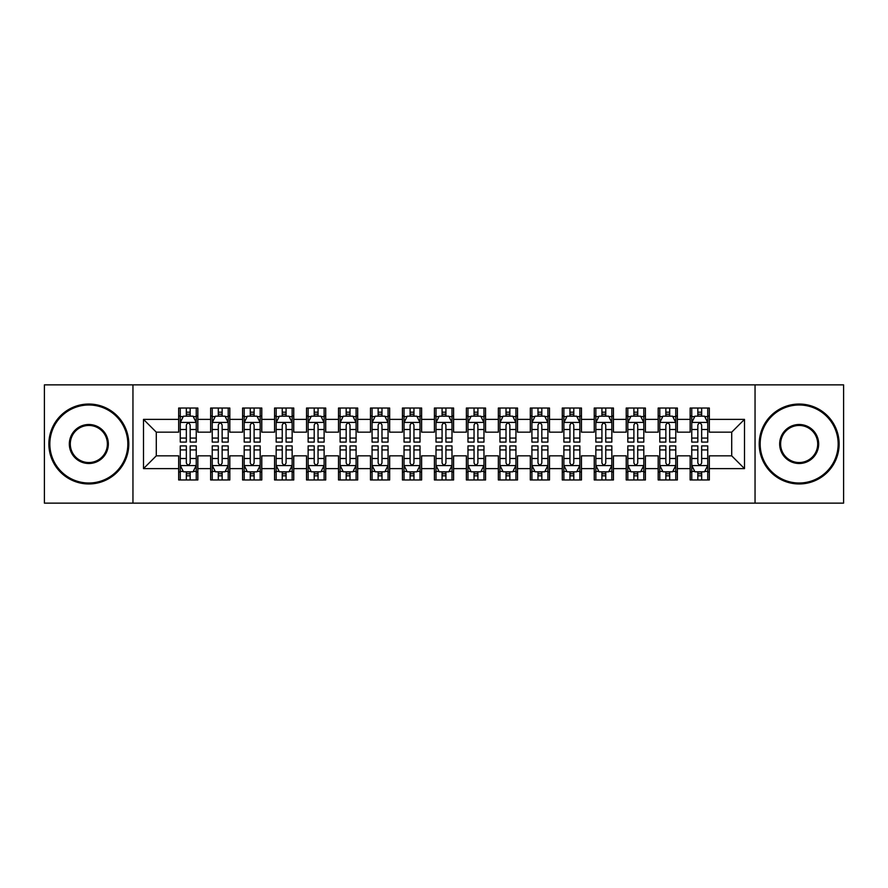 <?xml version="1.0" encoding="UTF-8"?>
<svg xmlns="http://www.w3.org/2000/svg" width="888" height="888" viewBox="0 0 888 888"><rect width="100%" height="100%" fill="white"/><g stroke="black" fill="none" stroke-linecap="round" stroke-linejoin="round"><path stroke-width="1.33" d="M755.044 503.141L843.6 503.141L843.6 384.859L755.044 384.859L755.044 503.141L132.956 503.141L132.956 384.859L44.4 384.859L44.4 503.141L132.956 503.141M755.044 384.859L132.956 384.859M143.501 468.62L143.501 419.38L178.666 419.38L178.666 432.167L156.288 432.167L156.288 455.833L143.501 468.62L178.666 468.62L178.666 479.964L197.846 479.964L197.846 468.62L210.634 468.62L210.634 479.964L229.814 479.964L229.814 468.62L242.602 468.62L242.602 479.964L261.782 479.964L261.782 468.62L274.57 468.62L274.57 479.964L293.75 479.964L293.75 468.62L306.538 468.62L306.538 479.964L325.718 479.964L325.718 468.62L338.506 468.62L338.506 479.964L357.686 479.964L357.686 468.62L370.474 468.62L370.474 479.964L389.654 479.964L389.654 468.62L402.442 468.62L402.442 479.964L421.622 479.964L421.622 468.62L434.41 468.62L434.41 479.964L453.59 479.964L453.59 468.62L466.378 468.62L466.378 479.964L485.558 479.964L485.558 468.62L498.346 468.62L498.346 479.964L517.526 479.964L517.526 468.62L530.314 468.62L530.314 479.964L549.494 479.964L549.494 468.62L562.282 468.62L562.282 479.964L581.462 479.964L581.462 468.62L594.25 468.62L594.25 479.964L613.43 479.964L613.43 468.62L626.218 468.62L626.218 479.964L645.398 479.964L645.398 468.62L658.186 468.62L658.186 479.964L677.366 479.964L677.366 468.62L690.154 468.62L690.154 479.964L709.334 479.964L709.334 455.833L731.712 455.833L731.712 432.167L709.334 432.167L709.334 419.38L744.499 419.38L744.499 468.62L709.334 468.62M709.334 419.38L709.334 408.036L690.154 408.036L690.154 419.38L677.366 419.38L677.366 408.036L658.186 408.036L658.186 419.38L645.398 419.38L645.398 408.036L626.218 408.036L626.218 419.38L613.43 419.38L613.43 408.036L594.25 408.036L594.25 419.38L581.462 419.38L581.462 408.036L562.282 408.036L562.282 419.38L549.494 419.38L549.494 408.036L530.314 408.036L530.314 419.38L517.526 419.38L517.526 408.036L498.346 408.036L498.346 419.38L485.558 419.38L485.558 408.036L466.378 408.036L466.378 419.38L453.59 419.38L453.59 408.036L434.41 408.036L434.41 419.38L421.622 419.38L421.622 408.036L402.442 408.036L402.442 419.38L389.654 419.38L389.654 408.036L370.474 408.036L370.474 419.38L357.686 419.38L357.686 408.036L338.506 408.036L338.506 419.38L325.718 419.38L325.718 408.036L306.538 408.036L306.538 419.38L293.75 419.38L293.75 408.036L274.57 408.036L274.57 419.38L261.782 419.38L261.782 408.036L242.602 408.036L242.602 419.38L229.814 419.38L229.814 408.036L210.634 408.036L210.634 419.38L197.846 419.38L197.846 408.036L178.666 408.036L178.666 419.38M677.366 468.62L677.366 455.833L690.154 455.833L690.154 468.62M744.499 419.38L731.712 432.167M645.398 468.62L645.398 455.833L658.186 455.833L658.186 468.62M690.154 419.38L690.154 432.167L677.366 432.167L677.366 419.38M613.43 468.62L613.43 455.833L626.218 455.833L626.218 468.62M658.186 419.38L658.186 432.167L645.398 432.167L645.398 419.38M581.462 468.62L581.462 455.833L594.25 455.833L594.25 468.62M626.218 419.38L626.218 432.167L613.43 432.167L613.43 419.38M549.494 468.62L549.494 455.833L562.282 455.833L562.282 468.62M594.25 419.38L594.25 432.167L581.462 432.167L581.462 419.38M517.526 468.62L517.526 455.833L530.314 455.833L530.314 468.62M562.282 419.38L562.282 432.167L549.494 432.167L549.494 419.38M485.558 468.62L485.558 455.833L498.346 455.833L498.346 468.62M530.314 419.38L530.314 432.167L517.526 432.167L517.526 419.38M453.59 468.62L453.59 455.833L466.378 455.833L466.378 468.62M498.346 419.38L498.346 432.167L485.558 432.167L485.558 419.38M421.622 468.62L421.622 455.833L434.41 455.833L434.41 468.62M466.378 419.38L466.378 432.167L453.59 432.167L453.59 419.38M389.654 468.62L389.654 455.833L402.442 455.833L402.442 468.62M434.41 419.38L434.41 432.167L421.622 432.167L421.622 419.38M357.686 468.62L357.686 455.833L370.474 455.833L370.474 468.62M402.442 419.38L402.442 432.167L389.654 432.167L389.654 419.38M325.718 468.62L325.718 455.833L338.506 455.833L338.506 468.62M370.474 419.38L370.474 432.167L357.686 432.167L357.686 419.38M293.75 468.62L293.75 455.833L306.538 455.833L306.538 468.62M338.506 419.38L338.506 432.167L325.718 432.167L325.718 419.38M261.782 468.62L261.782 455.833L274.57 455.833L274.57 468.62M306.538 419.38L306.538 432.167L293.75 432.167L293.75 419.38M229.814 468.62L229.814 455.833L242.602 455.833L242.602 468.62M274.57 419.38L274.57 432.167L261.782 432.167L261.782 419.38M197.846 468.62L197.846 455.833L210.634 455.833L210.634 468.62M242.602 419.38L242.602 432.167L229.814 432.167L229.814 419.38M156.288 455.833L178.666 455.833L178.666 468.62M210.634 419.38L210.634 432.167L197.846 432.167L197.846 419.38M690.154 416.028L691.752 416.028M707.736 416.028L709.334 416.028M658.186 416.028L659.784 416.028M675.768 416.028L677.366 416.028M626.218 416.028L627.816 416.028M643.8 416.028L645.398 416.028M594.25 416.028L595.848 416.028M611.832 416.028L613.43 416.028M562.282 416.028L563.88 416.028M579.864 416.028L581.462 416.028M530.314 416.028L531.912 416.028M547.896 416.028L549.494 416.028M498.346 416.028L499.944 416.028M515.928 416.028L517.526 416.028M466.378 416.028L467.976 416.028M483.96 416.028L485.558 416.028M434.41 416.028L436.008 416.028M451.992 416.028L453.59 416.028M402.442 416.028L404.04 416.028M420.024 416.028L421.622 416.028M370.474 416.028L372.072 416.028M388.056 416.028L389.654 416.028M338.506 416.028L340.104 416.028M356.088 416.028L357.686 416.028M306.538 416.028L308.136 416.028M324.12 416.028L325.718 416.028M274.57 416.028L276.168 416.028M292.152 416.028L293.75 416.028M242.602 416.028L244.2 416.028M260.184 416.028L261.782 416.028M210.634 416.028L212.232 416.028M228.216 416.028L229.814 416.028M178.666 416.028L180.264 416.028M196.248 416.028L197.846 416.028M178.666 471.972L180.264 471.972M196.248 471.972L197.846 471.972M210.634 471.972L212.232 471.972M228.216 471.972L229.814 471.972M242.602 471.972L244.2 471.972M260.184 471.972L261.782 471.972M274.57 471.972L276.168 471.972M292.152 471.972L293.75 471.972M306.538 471.972L308.136 471.972M324.12 471.972L325.718 471.972M338.506 471.972L340.104 471.972M356.088 471.972L357.686 471.972M370.474 471.972L372.072 471.972M388.056 471.972L389.654 471.972M402.442 471.972L404.04 471.972M420.024 471.972L421.622 471.972M434.41 471.972L436.008 471.972M451.992 471.972L453.59 471.972M466.378 471.972L467.976 471.972M483.96 471.972L485.558 471.972M498.346 471.972L499.944 471.972M515.928 471.972L517.526 471.972M530.314 471.972L531.912 471.972M547.896 471.972L549.494 471.972M562.282 471.972L563.88 471.972M579.864 471.972L581.462 471.972M594.25 471.972L595.848 471.972M611.832 471.972L613.43 471.972M626.218 471.972L627.816 471.972M643.8 471.972L645.398 471.972M658.186 471.972L659.784 471.972M675.768 471.972L677.366 471.972M690.154 471.972L691.752 471.972M707.736 471.972L709.334 471.972M143.501 419.38L156.288 432.167M731.712 455.833L744.499 468.62M190.176 412.187L186.336 412.187M196.248 438.073L190.176 438.073L190.176 442.08L196.248 442.08L196.248 422.577L193.051 416.183L183.461 416.183L180.264 422.577L180.264 442.08L186.336 442.08L186.336 438.073L180.264 438.073M180.264 422.577L180.264 408.036M196.248 422.577L196.248 408.036M186.336 416.183L186.336 408.036M190.176 408.036L190.176 416.183M190.176 438.073L190.176 424.975C188.9 422.51 187.623 422.51 186.336 424.975L186.336 438.073M190.176 416.028L186.336 416.028M186.336 475.813L190.176 475.813M180.264 449.927L186.336 449.927L186.336 445.92L180.264 445.92L180.264 465.423L183.461 471.817L193.051 471.817L196.248 465.423L196.248 445.92L190.176 445.92L190.176 449.927L196.248 449.927M196.248 465.423L196.248 479.964M180.264 465.423L180.264 479.964M190.176 471.817L190.176 479.964M186.336 479.964L186.336 471.817M186.336 449.927L186.336 463.025C187.612 465.49 188.889 465.49 190.176 463.025L190.176 449.927M186.336 471.972L190.176 471.972M222.144 412.187L218.304 412.187M228.216 438.073L222.144 438.073L222.144 442.08L228.216 442.08L228.216 422.577L225.019 416.183L215.429 416.183L212.232 422.577L212.232 442.08L218.304 442.08L218.304 438.073L212.232 438.073M212.232 422.577L212.232 408.036M228.216 422.577L228.216 408.036M218.304 416.183L218.304 408.036M222.144 408.036L222.144 416.183M222.144 438.073L222.144 424.975C220.868 422.51 219.591 422.51 218.304 424.975L218.304 438.073M222.144 416.028L218.304 416.028M254.112 412.187L250.272 412.187M260.184 438.073L254.112 438.073L254.112 442.08L260.184 442.08L260.184 422.577L256.987 416.183L247.397 416.183L244.2 422.577L244.2 442.08L250.272 442.08L250.272 438.073L244.2 438.073M244.2 422.577L244.2 408.036M260.184 422.577L260.184 408.036M250.272 416.183L250.272 408.036M254.112 408.036L254.112 416.183M254.112 438.073L254.112 424.975C252.836 422.51 251.559 422.51 250.272 424.975L250.272 438.073M254.112 416.028L250.272 416.028M218.304 475.813L222.144 475.813M212.232 449.927L218.304 449.927L218.304 445.92L212.232 445.92L212.232 465.423L215.429 471.817L225.019 471.817L228.216 465.423L228.216 445.92L222.144 445.92L222.144 449.927L228.216 449.927M228.216 465.423L228.216 479.964M212.232 465.423L212.232 479.964M222.144 471.817L222.144 479.964M218.304 479.964L218.304 471.817M218.304 449.927L218.304 463.025C219.58 465.49 220.857 465.49 222.144 463.025L222.144 449.927M218.304 471.972L222.144 471.972M250.272 475.813L254.112 475.813M244.2 449.927L250.272 449.927L250.272 445.92L244.2 445.92L244.2 465.423L247.397 471.817L256.987 471.817L260.184 465.423L260.184 445.92L254.112 445.92L254.112 449.927L260.184 449.927M260.184 465.423L260.184 479.964M244.2 465.423L244.2 479.964M254.112 471.817L254.112 479.964M250.272 479.964L250.272 471.817M250.272 449.927L250.272 463.025C251.548 465.49 252.825 465.49 254.112 463.025L254.112 449.927M250.272 471.972L254.112 471.972M88.833 483.005A39.005 39.005 0 0 0 127.839 444A39.005 39.005 0 0 0 88.833 404.995A39.005 39.005 0 0 0 49.839 444A39.005 39.005 0 0 0 88.833 483.005M88.833 404.04A39.96 39.96 0 0 1 128.793 444A39.96 39.96 0 0 1 88.833 483.96A39.96 39.96 0 0 1 48.873 444A39.96 39.96 0 0 1 88.833 404.04M88.833 463.503A19.503 19.503 0 0 1 69.331 444A19.503 19.503 0 0 1 88.833 424.497A19.503 19.503 0 0 1 108.336 444A19.503 19.503 0 0 1 88.833 463.503M88.833 425.463A18.537 18.537 0 0 0 70.296 444A18.537 18.537 0 0 0 88.833 462.537A18.537 18.537 0 0 0 107.381 444A18.537 18.537 0 0 0 88.833 425.463M799.167 483.005A39.005 39.005 0 0 0 838.161 444A39.005 39.005 0 0 0 799.167 404.995A39.005 39.005 0 0 0 760.161 444A39.005 39.005 0 0 0 799.167 483.005M799.167 404.04A39.96 39.96 0 0 1 839.127 444A39.96 39.96 0 0 1 799.167 483.96A39.96 39.96 0 0 1 759.207 444A39.96 39.96 0 0 1 799.167 404.04M799.167 463.503A19.503 19.503 0 0 1 779.664 444A19.503 19.503 0 0 1 799.167 424.497A19.503 19.503 0 0 1 818.669 444A19.503 19.503 0 0 1 799.167 463.503M799.167 425.463A18.537 18.537 0 0 0 780.619 444A18.537 18.537 0 0 0 799.167 462.537A18.537 18.537 0 0 0 817.704 444A18.537 18.537 0 0 0 799.167 425.463M286.08 412.187L282.24 412.187M292.152 438.073L286.08 438.073L286.08 442.08L292.152 442.08L292.152 422.577L288.955 416.183L279.365 416.183L276.168 422.577L276.168 442.08L282.24 442.08L282.24 438.073L276.168 438.073M276.168 422.577L276.168 408.036M292.152 422.577L292.152 408.036M282.24 416.183L282.24 408.036M286.08 408.036L286.08 416.183M286.08 438.073L286.08 424.975C284.804 422.51 283.527 422.51 282.24 424.975L282.24 438.073M286.08 416.028L282.24 416.028M318.048 412.187L314.208 412.187M324.12 438.073L318.048 438.073L318.048 442.08L324.12 442.08L324.12 422.577L320.923 416.183L311.333 416.183L308.136 422.577L308.136 442.08L314.208 442.08L314.208 438.073L308.136 438.073M308.136 422.577L308.136 408.036M324.12 422.577L324.12 408.036M314.208 416.183L314.208 408.036M318.048 408.036L318.048 416.183M318.048 438.073L318.048 424.975C316.772 422.51 315.495 422.51 314.208 424.975L314.208 438.073M318.048 416.028L314.208 416.028M282.24 475.813L286.08 475.813M276.168 449.927L282.24 449.927L282.24 445.92L276.168 445.92L276.168 465.423L279.365 471.817L288.955 471.817L292.152 465.423L292.152 445.92L286.08 445.92L286.08 449.927L292.152 449.927M292.152 465.423L292.152 479.964M276.168 465.423L276.168 479.964M286.08 471.817L286.08 479.964M282.24 479.964L282.24 471.817M282.24 449.927L282.24 463.025C283.516 465.49 284.793 465.49 286.08 463.025L286.08 449.927M282.24 471.972L286.08 471.972M314.208 475.813L318.048 475.813M308.136 449.927L314.208 449.927L314.208 445.92L308.136 445.92L308.136 465.423L311.333 471.817L320.923 471.817L324.12 465.423L324.12 445.92L318.048 445.92L318.048 449.927L324.12 449.927M324.12 465.423L324.12 479.964M308.136 465.423L308.136 479.964M318.048 471.817L318.048 479.964M314.208 479.964L314.208 471.817M314.208 449.927L314.208 463.025C315.484 465.49 316.761 465.49 318.048 463.025L318.048 449.927M314.208 471.972L318.048 471.972M350.016 412.187L346.176 412.187M356.088 438.073L350.016 438.073L350.016 442.08L356.088 442.08L356.088 422.577L352.891 416.183L343.301 416.183L340.104 422.577L340.104 442.08L346.176 442.08L346.176 438.073L340.104 438.073M340.104 422.577L340.104 408.036M356.088 422.577L356.088 408.036M346.176 416.183L346.176 408.036M350.016 408.036L350.016 416.183M350.016 438.073L350.016 424.975C348.74 422.51 347.463 422.51 346.176 424.975L346.176 438.073M350.016 416.028L346.176 416.028M346.176 475.813L350.016 475.813M340.104 449.927L346.176 449.927L346.176 445.92L340.104 445.92L340.104 465.423L343.301 471.817L352.891 471.817L356.088 465.423L356.088 445.92L350.016 445.92L350.016 449.927L356.088 449.927M356.088 465.423L356.088 479.964M340.104 465.423L340.104 479.964M350.016 471.817L350.016 479.964M346.176 479.964L346.176 471.817M346.176 449.927L346.176 463.025C347.452 465.49 348.729 465.49 350.016 463.025L350.016 449.927M346.176 471.972L350.016 471.972M381.984 412.187L378.144 412.187M388.056 438.073L381.984 438.073L381.984 442.08L388.056 442.08L388.056 422.577L384.859 416.183L375.269 416.183L372.072 422.577L372.072 442.08L378.144 442.08L378.144 438.073L372.072 438.073M372.072 422.577L372.072 408.036M388.056 422.577L388.056 408.036M378.144 416.183L378.144 408.036M381.984 408.036L381.984 416.183M381.984 438.073L381.984 424.975C380.708 422.51 379.431 422.51 378.144 424.975L378.144 438.073M381.984 416.028L378.144 416.028M378.144 475.813L381.984 475.813M372.072 449.927L378.144 449.927L378.144 445.92L372.072 445.92L372.072 465.423L375.269 471.817L384.859 471.817L388.056 465.423L388.056 445.92L381.984 445.92L381.984 449.927L388.056 449.927M388.056 465.423L388.056 479.964M372.072 465.423L372.072 479.964M381.984 471.817L381.984 479.964M378.144 479.964L378.144 471.817M378.144 449.927L378.144 463.025C379.42 465.49 380.697 465.49 381.984 463.025L381.984 449.927M378.144 471.972L381.984 471.972M413.952 412.187L410.112 412.187M420.024 438.073L413.952 438.073L413.952 442.08L420.024 442.08L420.024 422.577L416.827 416.183L407.237 416.183L404.04 422.577L404.04 442.08L410.112 442.08L410.112 438.073L404.04 438.073M404.04 422.577L404.04 408.036M420.024 422.577L420.024 408.036M410.112 416.183L410.112 408.036M413.952 408.036L413.952 416.183M413.952 438.073L413.952 424.975C412.676 422.51 411.399 422.51 410.112 424.975L410.112 438.073M413.952 416.028L410.112 416.028M410.112 475.813L413.952 475.813M404.04 449.927L410.112 449.927L410.112 445.92L404.04 445.92L404.04 465.423L407.237 471.817L416.827 471.817L420.024 465.423L420.024 445.92L413.952 445.92L413.952 449.927L420.024 449.927M420.024 465.423L420.024 479.964M404.04 465.423L404.04 479.964M413.952 471.817L413.952 479.964M410.112 479.964L410.112 471.817M410.112 449.927L410.112 463.025C411.388 465.49 412.665 465.49 413.952 463.025L413.952 449.927M410.112 471.972L413.952 471.972M445.92 412.187L442.08 412.187M451.992 438.073L445.92 438.073L445.92 442.08L451.992 442.08L451.992 422.577L448.795 416.183L439.205 416.183L436.008 422.577L436.008 442.08L442.08 442.08L442.08 438.073L436.008 438.073M436.008 422.577L436.008 408.036M451.992 422.577L451.992 408.036M442.08 416.183L442.08 408.036M445.92 408.036L445.92 416.183M445.92 438.073L445.92 424.975C444.644 422.51 443.367 422.51 442.08 424.975L442.08 438.073M445.92 416.028L442.08 416.028M442.08 475.813L445.92 475.813M436.008 449.927L442.08 449.927L442.08 445.92L436.008 445.92L436.008 465.423L439.205 471.817L448.795 471.817L451.992 465.423L451.992 445.92L445.92 445.92L445.92 449.927L451.992 449.927M451.992 465.423L451.992 479.964M436.008 465.423L436.008 479.964M445.92 471.817L445.92 479.964M442.08 479.964L442.08 471.817M442.08 449.927L442.08 463.025C443.356 465.49 444.633 465.49 445.92 463.025L445.92 449.927M442.08 471.972L445.92 471.972M477.888 412.187L474.048 412.187M483.96 438.073L477.888 438.073L477.888 442.08L483.96 442.08L483.96 422.577L480.763 416.183L471.173 416.183L467.976 422.577L467.976 442.08L474.048 442.08L474.048 438.073L467.976 438.073M467.976 422.577L467.976 408.036M483.96 422.577L483.96 408.036M474.048 416.183L474.048 408.036M477.888 408.036L477.888 416.183M477.888 438.073L477.888 424.975C476.612 422.51 475.335 422.51 474.048 424.975L474.048 438.073M477.888 416.028L474.048 416.028M474.048 475.813L477.888 475.813M467.976 449.927L474.048 449.927L474.048 445.92L467.976 445.92L467.976 465.423L471.173 471.817L480.763 471.817L483.96 465.423L483.96 445.92L477.888 445.92L477.888 449.927L483.96 449.927M483.96 465.423L483.96 479.964M467.976 465.423L467.976 479.964M477.888 471.817L477.888 479.964M474.048 479.964L474.048 471.817M474.048 449.927L474.048 463.025C475.324 465.49 476.601 465.49 477.888 463.025L477.888 449.927M474.048 471.972L477.888 471.972M509.856 412.187L506.016 412.187M515.928 438.073L509.856 438.073L509.856 442.08L515.928 442.08L515.928 422.577L512.731 416.183L503.141 416.183L499.944 422.577L499.944 442.08L506.016 442.08L506.016 438.073L499.944 438.073M499.944 422.577L499.944 408.036M515.928 422.577L515.928 408.036M506.016 416.183L506.016 408.036M509.856 408.036L509.856 416.183M509.856 438.073L509.856 424.975C508.58 422.51 507.303 422.51 506.016 424.975L506.016 438.073M509.856 416.028L506.016 416.028M506.016 475.813L509.856 475.813M499.944 449.927L506.016 449.927L506.016 445.92L499.944 445.92L499.944 465.423L503.141 471.817L512.731 471.817L515.928 465.423L515.928 445.92L509.856 445.92L509.856 449.927L515.928 449.927M515.928 465.423L515.928 479.964M499.944 465.423L499.944 479.964M509.856 471.817L509.856 479.964M506.016 479.964L506.016 471.817M506.016 449.927L506.016 463.025C507.292 465.49 508.569 465.49 509.856 463.025L509.856 449.927M506.016 471.972L509.856 471.972M541.824 412.187L537.984 412.187M547.896 438.073L541.824 438.073L541.824 442.08L547.896 442.08L547.896 422.577L544.699 416.183L535.109 416.183L531.912 422.577L531.912 442.08L537.984 442.08L537.984 438.073L531.912 438.073M531.912 422.577L531.912 408.036M547.896 422.577L547.896 408.036M537.984 416.183L537.984 408.036M541.824 408.036L541.824 416.183M541.824 438.073L541.824 424.975C540.548 422.51 539.271 422.51 537.984 424.975L537.984 438.073M541.824 416.028L537.984 416.028M537.984 475.813L541.824 475.813M531.912 449.927L537.984 449.927L537.984 445.92L531.912 445.92L531.912 465.423L535.109 471.817L544.699 471.817L547.896 465.423L547.896 445.92L541.824 445.92L541.824 449.927L547.896 449.927M547.896 465.423L547.896 479.964M531.912 465.423L531.912 479.964M541.824 471.817L541.824 479.964M537.984 479.964L537.984 471.817M537.984 449.927L537.984 463.025C539.26 465.49 540.537 465.49 541.824 463.025L541.824 449.927M537.984 471.972L541.824 471.972M573.792 412.187L569.952 412.187M579.864 438.073L573.792 438.073L573.792 442.08L579.864 442.08L579.864 422.577L576.667 416.183L567.077 416.183L563.88 422.577L563.88 442.08L569.952 442.08L569.952 438.073L563.88 438.073M563.88 422.577L563.88 408.036M579.864 422.577L579.864 408.036M569.952 416.183L569.952 408.036M573.792 408.036L573.792 416.183M573.792 438.073L573.792 424.975C572.516 422.51 571.239 422.51 569.952 424.975L569.952 438.073M573.792 416.028L569.952 416.028M569.952 475.813L573.792 475.813M563.88 449.927L569.952 449.927L569.952 445.92L563.88 445.92L563.88 465.423L567.077 471.817L576.667 471.817L579.864 465.423L579.864 445.92L573.792 445.92L573.792 449.927L579.864 449.927M579.864 465.423L579.864 479.964M563.88 465.423L563.88 479.964M573.792 471.817L573.792 479.964M569.952 479.964L569.952 471.817M569.952 449.927L569.952 463.025C571.228 465.49 572.505 465.49 573.792 463.025L573.792 449.927M569.952 471.972L573.792 471.972M605.76 412.187L601.92 412.187M611.832 438.073L605.76 438.073L605.76 442.08L611.832 442.08L611.832 422.577L608.635 416.183L599.045 416.183L595.848 422.577L595.848 442.08L601.92 442.08L601.92 438.073L595.848 438.073M595.848 422.577L595.848 408.036M611.832 422.577L611.832 408.036M601.92 416.183L601.92 408.036M605.76 408.036L605.76 416.183M605.76 438.073L605.76 424.975C604.484 422.51 603.207 422.51 601.92 424.975L601.92 438.073M605.76 416.028L601.92 416.028M601.92 475.813L605.76 475.813M595.848 449.927L601.92 449.927L601.92 445.92L595.848 445.92L595.848 465.423L599.045 471.817L608.635 471.817L611.832 465.423L611.832 445.92L605.76 445.92L605.76 449.927L611.832 449.927M611.832 465.423L611.832 479.964M595.848 465.423L595.848 479.964M605.76 471.817L605.76 479.964M601.92 479.964L601.92 471.817M601.92 449.927L601.92 463.025C603.196 465.49 604.473 465.49 605.76 463.025L605.76 449.927M601.92 471.972L605.76 471.972M637.728 412.187L633.888 412.187M643.8 438.073L637.728 438.073L637.728 442.08L643.8 442.08L643.8 422.577L640.603 416.183L631.013 416.183L627.816 422.577L627.816 442.08L633.888 442.08L633.888 438.073L627.816 438.073M627.816 422.577L627.816 408.036M643.8 422.577L643.8 408.036M633.888 416.183L633.888 408.036M637.728 408.036L637.728 416.183M637.728 438.073L637.728 424.975C636.452 422.51 635.175 422.51 633.888 424.975L633.888 438.073M637.728 416.028L633.888 416.028M633.888 475.813L637.728 475.813M627.816 449.927L633.888 449.927L633.888 445.92L627.816 445.92L627.816 465.423L631.013 471.817L640.603 471.817L643.8 465.423L643.8 445.92L637.728 445.92L637.728 449.927L643.8 449.927M643.8 465.423L643.8 479.964M627.816 465.423L627.816 479.964M637.728 471.817L637.728 479.964M633.888 479.964L633.888 471.817M633.888 449.927L633.888 463.025C635.164 465.49 636.441 465.49 637.728 463.025L637.728 449.927M633.888 471.972L637.728 471.972M669.696 412.187L665.856 412.187M675.768 438.073L669.696 438.073L669.696 442.08L675.768 442.08L675.768 422.577L672.571 416.183L662.981 416.183L659.784 422.577L659.784 442.08L665.856 442.08L665.856 438.073L659.784 438.073M659.784 422.577L659.784 408.036M675.768 422.577L675.768 408.036M665.856 416.183L665.856 408.036M669.696 408.036L669.696 416.183M669.696 438.073L669.696 424.975C668.42 422.51 667.143 422.51 665.856 424.975L665.856 438.073M669.696 416.028L665.856 416.028M665.856 475.813L669.696 475.813M659.784 449.927L665.856 449.927L665.856 445.92L659.784 445.92L659.784 465.423L662.981 471.817L672.571 471.817L675.768 465.423L675.768 445.92L669.696 445.92L669.696 449.927L675.768 449.927M675.768 465.423L675.768 479.964M659.784 465.423L659.784 479.964M669.696 471.817L669.696 479.964M665.856 479.964L665.856 471.817M665.856 449.927L665.856 463.025C667.132 465.49 668.409 465.49 669.696 463.025L669.696 449.927M665.856 471.972L669.696 471.972M701.664 412.187L697.824 412.187M707.736 438.073L701.664 438.073L701.664 442.08L707.736 442.08L707.736 422.577L704.539 416.183L694.949 416.183L691.752 422.577L691.752 442.08L697.824 442.08L697.824 438.073L691.752 438.073M691.752 422.577L691.752 408.036M707.736 422.577L707.736 408.036M697.824 416.183L697.824 408.036M701.664 408.036L701.664 416.183M701.664 438.073L701.664 424.975C700.388 422.51 699.111 422.51 697.824 424.975L697.824 438.073M701.664 416.028L697.824 416.028M697.824 475.813L701.664 475.813M691.752 449.927L697.824 449.927L697.824 445.92L691.752 445.92L691.752 465.423L694.949 471.817L704.539 471.817L707.736 465.423L707.736 445.92L701.664 445.92L701.664 449.927L707.736 449.927M707.736 465.423L707.736 479.964M691.752 465.423L691.752 479.964M701.664 471.817L701.664 479.964M697.824 479.964L697.824 471.817M697.824 449.927L697.824 463.025C699.1 465.49 700.377 465.49 701.664 463.025L701.664 449.927M697.824 471.972L701.664 471.972M196.17 422.422L180.342 422.422M180.264 416.572L183.272 416.572M193.24 416.572L196.248 416.572M186.336 429.503L180.264 429.503M196.248 429.503L190.176 429.503M190.176 414.23L186.336 414.23M180.342 465.578L196.17 465.578M196.248 471.428L193.24 471.428M183.272 471.428L180.264 471.428M190.176 458.497L196.248 458.497M180.264 458.497L186.336 458.497M186.336 473.77L190.176 473.77M228.138 422.422L212.31 422.422M212.232 416.572L215.24 416.572M225.208 416.572L228.216 416.572M218.304 429.503L212.232 429.503M228.216 429.503L222.144 429.503M222.144 414.23L218.304 414.23M260.106 422.422L244.278 422.422M244.2 416.572L247.208 416.572M257.176 416.572L260.184 416.572M250.272 429.503L244.2 429.503M260.184 429.503L254.112 429.503M254.112 414.23L250.272 414.23M212.31 465.578L228.138 465.578M228.216 471.428L225.208 471.428M215.24 471.428L212.232 471.428M222.144 458.497L228.216 458.497M212.232 458.497L218.304 458.497M218.304 473.77L222.144 473.77M244.278 465.578L260.106 465.578M260.184 471.428L257.176 471.428M247.208 471.428L244.2 471.428M254.112 458.497L260.184 458.497M244.2 458.497L250.272 458.497M250.272 473.77L254.112 473.77M292.074 422.422L276.246 422.422M276.168 416.572L279.176 416.572M289.144 416.572L292.152 416.572M282.24 429.503L276.168 429.503M292.152 429.503L286.08 429.503M286.08 414.23L282.24 414.23M324.042 422.422L308.214 422.422M308.136 416.572L311.144 416.572M321.112 416.572L324.12 416.572M314.208 429.503L308.136 429.503M324.12 429.503L318.048 429.503M318.048 414.23L314.208 414.23M276.246 465.578L292.074 465.578M292.152 471.428L289.144 471.428M279.176 471.428L276.168 471.428M286.08 458.497L292.152 458.497M276.168 458.497L282.24 458.497M282.24 473.77L286.08 473.77M308.214 465.578L324.042 465.578M324.12 471.428L321.112 471.428M311.144 471.428L308.136 471.428M318.048 458.497L324.12 458.497M308.136 458.497L314.208 458.497M314.208 473.77L318.048 473.77M356.01 422.422L340.182 422.422M340.104 416.572L343.112 416.572M353.08 416.572L356.088 416.572M346.176 429.503L340.104 429.503M356.088 429.503L350.016 429.503M350.016 414.23L346.176 414.23M340.182 465.578L356.01 465.578M356.088 471.428L353.08 471.428M343.112 471.428L340.104 471.428M350.016 458.497L356.088 458.497M340.104 458.497L346.176 458.497M346.176 473.77L350.016 473.77M387.978 422.422L372.15 422.422M372.072 416.572L375.08 416.572M385.048 416.572L388.056 416.572M378.144 429.503L372.072 429.503M388.056 429.503L381.984 429.503M381.984 414.23L378.144 414.23M372.15 465.578L387.978 465.578M388.056 471.428L385.048 471.428M375.08 471.428L372.072 471.428M381.984 458.497L388.056 458.497M372.072 458.497L378.144 458.497M378.144 473.77L381.984 473.77M419.946 422.422L404.118 422.422M404.04 416.572L407.048 416.572M417.016 416.572L420.024 416.572M410.112 429.503L404.04 429.503M420.024 429.503L413.952 429.503M413.952 414.23L410.112 414.23M404.118 465.578L419.946 465.578M420.024 471.428L417.016 471.428M407.048 471.428L404.04 471.428M413.952 458.497L420.024 458.497M404.04 458.497L410.112 458.497M410.112 473.77L413.952 473.77M451.914 422.422L436.086 422.422M436.008 416.572L439.016 416.572M448.984 416.572L451.992 416.572M442.08 429.503L436.008 429.503M451.992 429.503L445.92 429.503M445.92 414.23L442.08 414.23M436.086 465.578L451.914 465.578M451.992 471.428L448.984 471.428M439.016 471.428L436.008 471.428M445.92 458.497L451.992 458.497M436.008 458.497L442.08 458.497M442.08 473.77L445.92 473.77M483.882 422.422L468.054 422.422M467.976 416.572L470.984 416.572M480.952 416.572L483.96 416.572M474.048 429.503L467.976 429.503M483.96 429.503L477.888 429.503M477.888 414.23L474.048 414.23M468.054 465.578L483.882 465.578M483.96 471.428L480.952 471.428M470.984 471.428L467.976 471.428M477.888 458.497L483.96 458.497M467.976 458.497L474.048 458.497M474.048 473.77L477.888 473.77M515.85 422.422L500.022 422.422M499.944 416.572L502.952 416.572M512.92 416.572L515.928 416.572M506.016 429.503L499.944 429.503M515.928 429.503L509.856 429.503M509.856 414.23L506.016 414.23M500.022 465.578L515.85 465.578M515.928 471.428L512.92 471.428M502.952 471.428L499.944 471.428M509.856 458.497L515.928 458.497M499.944 458.497L506.016 458.497M506.016 473.77L509.856 473.77M547.818 422.422L531.99 422.422M531.912 416.572L534.92 416.572M544.888 416.572L547.896 416.572M537.984 429.503L531.912 429.503M547.896 429.503L541.824 429.503M541.824 414.23L537.984 414.23M531.99 465.578L547.818 465.578M547.896 471.428L544.888 471.428M534.92 471.428L531.912 471.428M541.824 458.497L547.896 458.497M531.912 458.497L537.984 458.497M537.984 473.77L541.824 473.77M579.786 422.422L563.958 422.422M563.88 416.572L566.888 416.572M576.856 416.572L579.864 416.572M569.952 429.503L563.88 429.503M579.864 429.503L573.792 429.503M573.792 414.23L569.952 414.23M563.958 465.578L579.786 465.578M579.864 471.428L576.856 471.428M566.888 471.428L563.88 471.428M573.792 458.497L579.864 458.497M563.88 458.497L569.952 458.497M569.952 473.77L573.792 473.77M611.754 422.422L595.926 422.422M595.848 416.572L598.856 416.572M608.824 416.572L611.832 416.572M601.92 429.503L595.848 429.503M611.832 429.503L605.76 429.503M605.76 414.23L601.92 414.23M595.926 465.578L611.754 465.578M611.832 471.428L608.824 471.428M598.856 471.428L595.848 471.428M605.76 458.497L611.832 458.497M595.848 458.497L601.92 458.497M601.92 473.77L605.76 473.77M643.722 422.422L627.894 422.422M627.816 416.572L630.824 416.572M640.792 416.572L643.8 416.572M633.888 429.503L627.816 429.503M643.8 429.503L637.728 429.503M637.728 414.23L633.888 414.23M627.894 465.578L643.722 465.578M643.8 471.428L640.792 471.428M630.824 471.428L627.816 471.428M637.728 458.497L643.8 458.497M627.816 458.497L633.888 458.497M633.888 473.77L637.728 473.77M675.69 422.422L659.862 422.422M659.784 416.572L662.792 416.572M672.76 416.572L675.768 416.572M665.856 429.503L659.784 429.503M675.768 429.503L669.696 429.503M669.696 414.23L665.856 414.23M659.862 465.578L675.69 465.578M675.768 471.428L672.76 471.428M662.792 471.428L659.784 471.428M669.696 458.497L675.768 458.497M659.784 458.497L665.856 458.497M665.856 473.77L669.696 473.77M707.658 422.422L691.83 422.422M691.752 416.572L694.76 416.572M704.728 416.572L707.736 416.572M697.824 429.503L691.752 429.503M707.736 429.503L701.664 429.503M701.664 414.23L697.824 414.23M691.83 465.578L707.658 465.578M707.736 471.428L704.728 471.428M694.76 471.428L691.752 471.428M701.664 458.497L707.736 458.497M691.752 458.497L697.824 458.497M697.824 473.77L701.664 473.77"/></g></svg>
